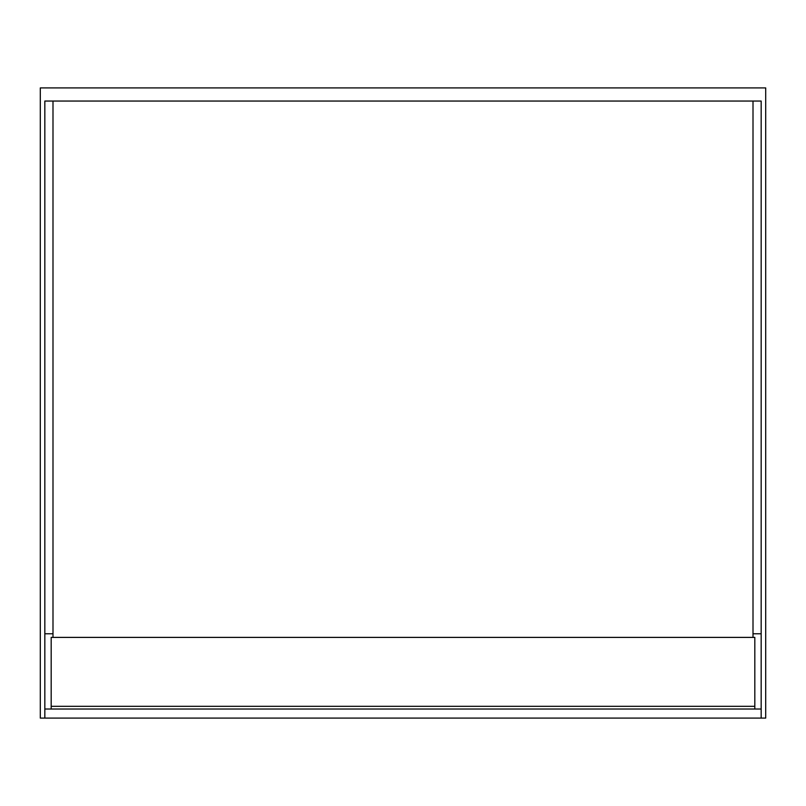 <?xml version="1.0" encoding="UTF-8"?>
<svg xmlns="http://www.w3.org/2000/svg" width="806" height="806" viewBox="0 0 806 806"><rect width="100%" height="100%" fill="white"/><g stroke="black" fill="none" stroke-linecap="round" stroke-linejoin="round"><path stroke-width="1.21" d="M52.995 633.768L44.834 633.768L44.834 718.096L765.7 718.096L765.7 87.904L40.3 87.904L40.3 718.096L44.834 718.096M753.005 637.395L753.005 101.052L761.166 101.052L761.166 709.028L754.819 709.028L754.819 637.395L51.181 637.395L51.181 709.028L44.834 709.028M51.181 709.028L754.819 709.028M44.834 633.768L44.834 101.052L753.005 101.052M761.166 633.768L753.005 633.768M52.995 637.395L52.995 101.052M761.166 718.096L761.166 709.028M754.819 706.308L51.181 706.308"/></g></svg>

